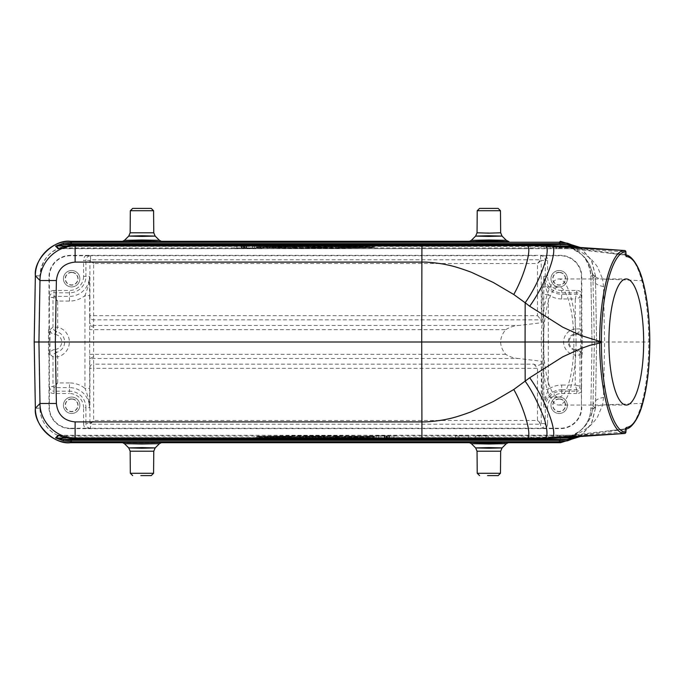 <?xml version="1.0" encoding="UTF-8"?>
<svg xmlns="http://www.w3.org/2000/svg" width="684" height="684" viewBox="0 0 684 684"><rect width="100%" height="100%" fill="white"/><g stroke="black" fill="none" stroke-linecap="round" stroke-linejoin="round"><path stroke-width="0.51" stroke-dasharray="3.42 2.56" d="M576.065 342A63.048 17.382 90 0 0 558.691 278.952A63.048 17.382 90 0 0 541.309 342A63.048 17.382 90 0 0 558.691 405.048A63.048 17.382 90 0 0 576.065 342M468.326 436.067L455.433 435.862L468.326 436.067L468.326 438.41L468.326 436.007M396.566 435.982L367.975 435.982L396.566 435.982L396.566 438.324L367.975 438.324L396.566 438.324L396.566 435.982M373.464 436.401L315.409 435.682L257.338 436.401L373.464 436.401L373.464 438.743L257.338 438.743L315.409 438.025L373.464 438.743M257.338 437.016L315.401 437.734L373.464 437.016L257.338 437.016L257.338 439M265.435 436.854L256.483 436.443L262.451 436.973L292.282 436.443L265.435 436.854L265.435 439M305.705 436.837L328.081 436.973L316.145 436.443L298.25 436.973L305.705 436.837L305.705 439.179M338.52 436.973L338.52 436.443L334.048 436.443L334.048 436.973L338.52 436.973L338.52 439.316M369.847 436.896L344.488 436.443L344.488 436.973L348.968 436.973L348.968 436.512L374.319 436.973L374.319 436.443L369.847 436.443L369.847 439.239M58.379 435.298A1.402 1.402 44.5 0 0 58.824 435.375L572.807 435.186M479.065 435.896L488.248 435.725L475.354 435.862L488.248 436.007L479.065 435.896L479.065 438.239L485.905 438.239L485.905 435.896M573.867 342A55.079 15.185 90 0 0 558.691 286.921A55.079 15.185 90 0 0 543.891 354.338A55.079 15.185 90 0 0 558.691 397.079A55.079 15.185 90 0 0 573.867 342M243.735 248.104L252.499 248.044L243.735 248.104L243.735 245.761L252.499 245.795L243.735 245.761M387.076 435.896L378.303 435.956L387.076 435.896L387.076 438.239L378.303 438.299L387.076 438.239M252.499 248.138L252.499 245.795M245.838 245.795L245.838 248.138M252.499 248.044L252.499 245.539L254.602 245.539L241.281 245.539L252.499 245.667L252.499 248.01L246.189 248.172L254.602 248.172L254.602 245.539M245.838 248.044L245.838 245.701M244.787 248.053L244.787 245.71M244.085 248.07L244.085 245.718M243.735 248.087L243.735 245.744M244.085 248.121L244.085 245.778M244.787 248.138L244.787 245.795M378.303 435.862L378.303 438.205M384.972 438.205L384.972 435.862M378.303 435.956L378.303 438.461L376.2 438.461L389.529 438.461L378.303 438.333L378.303 435.99L384.622 435.828L376.2 435.828L376.2 438.461M384.972 435.956L384.972 438.299M386.024 435.947L386.024 438.29M386.725 435.93L386.725 438.282M387.076 435.913L387.076 438.256M386.725 435.879L386.725 438.222M386.024 435.862L386.024 438.205M254.602 247.882L252.499 248.01M252.499 245.539L252.499 247.882M246.539 245.667L246.539 248.01M243.735 245.539L243.735 247.882M241.281 245.539L241.281 247.882M244.436 245.676L244.436 248.027M243.034 245.693L243.034 248.036M241.982 245.718L241.982 248.061M241.632 245.736L241.632 248.078M241.632 245.761L241.632 248.104M241.982 245.778L241.982 248.121M243.034 245.804L243.034 248.147M244.436 245.821L244.436 248.164M246.189 245.83L246.189 248.172M254.602 245.83L254.602 248.172M376.2 436.118L378.303 435.99M378.303 438.461L378.303 436.118M384.271 438.333L384.271 435.99M387.076 438.461L387.076 436.118M389.529 438.461L389.529 436.118M386.374 438.324L386.374 435.973M387.777 438.307L387.777 435.964M388.828 438.282L388.828 435.939M389.179 438.264L389.179 435.922M389.179 438.239L389.179 435.896M388.828 438.222L388.828 435.879M387.777 438.196L387.777 435.853M386.374 438.179L386.374 435.836M384.622 438.17L384.622 435.828M376.2 438.17L376.2 435.828M479.569 208.398L498.132 208.398M132.67 208.398L151.232 208.398M324.353 247.206L310.929 247.206L324.353 247.206L324.353 244.863M366.615 244.564L366.615 246.907L264.195 246.907L264.195 244.564M366.615 246.907C346.891 246.163 283.92 246.163 264.195 246.907M264.195 247.676L366.615 247.676L366.615 245.334L264.195 245.334L264.195 247.676C283.92 248.42 346.891 248.42 366.615 247.676M248.531 247.813L236.835 248.018L248.531 247.813M306.449 436.794L319.881 436.794L306.449 436.794L306.449 439.137M264.195 439.436L264.195 437.093L366.615 437.093L366.615 439.436M264.195 437.093C283.92 437.837 346.891 437.837 366.615 437.093M366.615 436.324L264.195 436.324L264.195 438.666L366.615 438.666L366.615 436.324C346.891 435.58 283.92 435.58 264.195 436.324M382.271 436.187L370.574 435.982L382.271 436.187M313.965 245L321.318 245M317.641 245.171L317.641 247.514M310.929 247.206L310.929 244.863M264.195 245.334C283.92 246.078 346.891 246.078 366.615 245.334M316.837 439L309.493 439M313.161 438.829L313.161 436.486M319.881 436.794L319.881 439.137M366.615 438.666C346.891 437.922 283.92 437.922 264.195 438.666M623.449 250.438L623.757 251.84L624.877 251.917L624.577 250.515M624.577 433.485L624.877 432.083L623.757 432.16L623.449 433.562M572.927 435.785L624.885 429.586L625.946 428.8M260.955 245L256.483 245M286.314 245L270.847 245M276.028 245L281.842 245M296.753 245L292.282 245M325.387 245L309.886 245M345.334 245L340.906 245M362.52 245L350.328 245M371.942 245L367.513 245M354.885 245L357.954 245M373.464 245.257L315.401 245.975L257.338 245.257L373.464 245.257L373.464 247.599L257.338 247.599L257.338 245.257M234.236 245.676L262.836 245.676L234.236 245.676L234.236 248.018L262.836 248.018L234.236 248.018L234.236 245.676M248.531 245.471L236.835 245.676L248.531 245.471M625.937 255.662L624.877 254.414L625.287 255.149L579.228 249.66L572.371 248.155L532.545 246.402M556.861 245.864L557.152 247.993L531.314 247.924L531.314 246.402L74.163 246.411A33.747 33.747 81.4 0 0 64.151 247.924L58.191 248.779M572.346 435.845L572.91 435.161L568.66 435.246L568.472 435.956L572.346 435.853L572.44 435.289M568.66 435.246L557.34 435.306L557.152 436.734L555.622 436.837L532.545 437.589L531.314 437.598L531.314 436.076L568.472 435.956L557.152 436.734L556.861 438.136M369.847 439L374.319 439M344.488 439L359.955 439M354.774 439L348.968 439M334.048 439L338.52 439M305.415 439L320.916 439M285.476 439L289.896 439M268.282 439L280.474 439M258.868 439L263.289 439M275.917 439L272.848 439M382.271 438.529L370.574 438.324L382.271 438.529M626.159 256.509L625.142 254.474M625.851 255.568L625.894 255.115M573.568 436.99L571.986 435.383L578.536 431.929L581.879 429.27C586.667 425.251 590.104 419.335 592.182 411.512L592.13 411.759C590.472 423.225 578.202 433.613 572.628 435.229L572.85 435.178M572.918 435.186L575.646 434.767L575.543 435.469L623.757 432.16M575.646 434.767L625.219 428.868C631.674 428.227 637.214 419.711 641.849 403.338C646.192 386.913 648.5 367.317 648.774 344.539L648.783 342C648.68 318.248 646.363 297.805 641.849 280.662C637.214 264.289 631.674 255.773 625.219 255.141L609.812 253.302L624.988 255.106M575.646 249.232L572.91 248.814M572.884 248.207L572.628 248.771C578.664 250.806 590.027 260.219 592.13 272.241L592.934 278.576L594.422 342L649.749 342M573.568 247.009L571.986 248.617L572.85 248.822M574.303 435.597L574.406 434.921C578.322 433.93 583.495 430.894 589.933 425.79C591.609 424.73 597.081 418.044 597.602 416.804L602.604 404.954L603.544 397.43L604.605 342L603.544 286.57L602.604 279.046C596.679 278.525 593.19 276.259 592.13 272.241L592.182 272.488C590.027 264.443 586.462 258.415 581.494 254.388L572.551 248.771L568.66 248.754L572.542 248.771L572.371 248.155M500.662 232.799L477.039 232.799M488.855 235.758L502.056 236.083L488.855 236.407L475.645 236.083L488.855 235.758M153.772 232.799L130.14 232.799M141.956 235.758L155.157 236.083L141.956 236.407L128.754 236.083L141.956 235.758M568.66 248.754L557.349 248.694L568.66 248.754L568.472 248.044L557.152 247.993L557.34 248.694L531.314 248.625L531.314 247.924L64.151 247.924L63.732 246.582M286.314 247.557L286.314 247.027L281.842 247.027L281.842 247.488L256.483 247.027L256.483 247.557L260.955 247.557L260.955 247.104L286.314 247.557L286.314 245.214M286.314 244.684L286.314 247.027M281.842 244.684L281.842 247.027M281.842 245.146L281.842 247.488M263.195 244.684L263.195 247.027M256.483 244.684L256.483 247.027M256.483 245.214L256.483 247.557M260.955 245.214L260.955 247.557M260.955 244.761L260.955 247.104M279.602 245.214L279.602 247.557M296.753 247.557L296.753 247.027L292.282 247.027L292.282 247.557L296.753 247.557L296.753 245.214M296.753 244.684L296.753 247.027M292.282 244.684L292.282 247.027M292.282 245.214L292.282 247.557M307.202 247.027L314.657 247.557L332.552 247.027L307.202 247.027L307.202 244.684M302.721 245L302.721 247.027M314.657 245.214L314.657 247.557M320.625 245.214L320.625 247.557M332.552 245L332.552 247.027M328.081 244.684L328.081 247.027M325.097 244.821L325.097 247.163M310.185 244.821L310.185 247.163M374.319 247.557L368.36 247.027L338.52 247.557L374.319 247.557L374.319 245.214M368.36 244.684L368.36 247.027M362.392 244.684L362.392 247.027M356.424 245.111L356.424 247.454M350.456 244.684L350.456 247.027M344.488 244.684L344.488 247.027M338.52 245.214L338.52 247.557M343 245.214L343 247.557M347.472 245L347.472 247.146M353.44 245.214L353.44 247.557M359.408 245.214L359.408 247.557M365.376 245L365.376 247.146M369.847 245.214L369.847 247.557M373.464 246.984L315.409 246.266L257.338 246.984L373.464 246.984L373.464 245M257.338 244.684L257.338 246.984M257.338 247.599L315.401 248.318L373.464 247.599M344.488 436.443L344.488 438.786M344.488 439.316L344.488 436.973M348.968 439.316L348.968 436.973M348.968 438.854L348.968 436.512M367.607 439.316L367.607 436.973M374.319 439.316L374.319 436.973M374.319 438.786L374.319 436.443M369.847 438.786L369.847 436.443M351.2 438.786L351.2 436.443M334.048 436.443L334.048 438.786M334.048 439.316L334.048 436.973M338.52 438.786L338.52 436.443M323.609 436.973L323.609 439.316M328.081 439L328.081 436.973M316.145 438.786L316.145 436.443M310.185 438.786L310.185 436.443M298.25 439L298.25 436.973M302.721 439.316L302.721 436.973M320.625 439.179L320.625 436.837M256.483 436.443L256.483 438.786M262.451 439.316L262.451 436.973M268.419 439.316L268.419 436.973M274.378 438.889L274.378 436.546M280.346 439.316L280.346 436.973M286.314 439.316L286.314 436.973M292.282 438.786L292.282 436.443M287.81 438.786L287.81 436.443M283.33 439L283.33 436.854M277.362 438.786L277.362 436.443M271.394 438.786L271.394 436.443M260.955 438.786L260.955 436.443M373.464 439.316L373.464 437.016M257.338 438.743L257.338 436.401M477.039 451.209L500.662 451.201M488.855 447.592L475.645 447.917L488.855 448.242L502.056 447.917L488.855 447.592M130.14 451.209L153.772 451.201M141.956 447.592L128.754 447.917L141.956 448.242L155.157 447.917L141.956 447.592M71.64 272.514A6.199 6.199 0 0 1 77.001 281.817A6.199 6.199 0 0 1 66.271 281.817A6.199 6.199 0 0 1 71.64 272.514M559.17 272.514A6.199 6.199 0 0 1 564.531 281.817A6.199 6.199 0 0 1 553.801 281.817A6.199 6.199 0 0 1 559.17 272.514M625.894 429.586L624.885 429.586L624.877 432.083L625.894 432.083M642.875 281.654L641.84 280.662L602.604 279.046L597.602 267.196C597.064 265.939 591.626 259.279 589.933 258.21C583.495 253.106 578.322 250.07 574.406 249.079L574.303 248.403M488.855 240.674L506.348 240.332L488.855 239.998L471.361 240.341L488.855 240.674M141.956 240.674L159.449 240.332L141.956 239.998L124.462 240.341L141.956 240.674M488.855 444.001L506.348 443.659L488.855 443.326L471.353 443.668L488.855 444.001M141.956 444.001L159.449 443.668L124.462 443.659L141.956 444.001M559.17 399.088A6.199 6.199 0 0 1 564.531 408.382A6.199 6.199 0 0 1 553.801 408.382A6.199 6.199 0 0 1 559.17 399.088M71.64 399.088A6.199 6.199 0 0 1 77.001 408.382A6.199 6.199 0 0 1 66.271 408.382A6.199 6.199 0 0 1 71.64 399.088M603.544 286.57C596.918 285.373 593.379 282.637 592.925 278.379L594.422 342L592.934 405.424L592.182 411.52M642.875 402.346L641.849 403.338L602.604 404.954C596.61 405.518 593.122 407.784 592.13 411.759L592.925 405.621C593.387 401.363 596.927 398.635 603.544 397.43M58.739 435.46L64.151 436.076L63.732 437.418L74.163 439L74.163 437.589L531.314 437.589L531.314 439M89.903 367.496A3.753 3.352 -2 0 1 93.648 364.144L93.657 368.334L89.912 368.334L89.707 361.887A3.753 3.352 -2 0 1 93.451 358.527L518.917 358.527L541.326 361.255L541.241 423.567L540.591 424.217L90.562 424.217L89.912 423.567L93.657 420.472L90.562 424.217L90.562 428.218L70.461 428.278A21.093 21.093 0 0 1 49.368 407.16L49.41 386.537L52.976 386.537L57.67 382.929L54.053 387.614L52.976 386.537L52.976 356.851L53.993 353.944L56.558 352.303L57.67 356.86L52.976 356.86L50.026 354.312L50.026 329.688C50.265 332.415 51.745 333.972 54.464 334.365L56.558 331.697A10.602 10.602 0 0 1 56.558 352.303L54.464 349.635A7.644 7.644 0 0 0 61.705 342A7.644 7.644 0 0 0 54.464 334.365M90.562 255.782L90.562 259.783L540.591 259.783L537.496 263.528L537.496 315.666L89.912 315.666L89.912 260.433L90.562 259.783L93.657 263.528L89.912 260.433L85.91 260.433L85.91 276.37L89.484 276.37L89.647 295.616L84.953 295.616C86.475 291.504 89.724 283.039 89.484 276.37A20.016 20.016 0 0 1 69.469 296.386L54.053 296.386L57.67 301.071L52.976 297.463L49.41 297.463L49.368 302.653L49.368 276.84A21.093 21.093 0 0 1 70.461 255.748L90.562 255.782A4.651 4.651 0 0 0 85.91 260.433L83.568 260.433L83.568 276.37L85.91 276.37A16.45 16.45 0 0 1 69.469 292.82L54.053 292.82A4.651 4.651 0 0 0 49.41 297.463M53.993 330.056L56.558 331.697L57.67 327.14L57.67 301.071L69.469 301.071A24.701 24.701 0 0 0 84.953 295.616L84.953 388.384A24.701 24.701 0 0 0 69.469 382.929L69.469 387.614L54.053 387.614L54.053 391.18L69.469 391.18L69.469 387.614A20.016 20.016 0 0 1 89.484 407.63C89.185 401.115 87.68 394.694 84.953 388.384L89.647 388.384L89.484 407.63L85.91 407.63L85.91 423.567L83.568 423.567L83.568 407.63L85.91 407.63A16.45 16.45 0 0 0 69.469 391.18L69.469 393.522A14.107 14.107 0 0 1 83.568 407.63M50.026 329.688L52.976 327.14L53.985 330.039M71.64 270.513A8.199 8.199 0 0 1 78.737 282.817A8.199 8.199 0 0 1 64.535 282.817A8.199 8.199 0 0 1 71.64 270.513A8.199 8.199 0 0 0 64.535 282.817A8.199 8.199 0 0 0 78.737 282.817A8.199 8.199 0 0 0 71.64 270.513M71.64 272.292A6.421 6.421 0 0 0 66.074 281.928A6.421 6.421 0 0 0 77.198 281.928A6.421 6.421 0 0 0 71.64 272.292M576.338 349.635L575.791 350.422L578.758 351.952L579.955 355.073L575.27 355.073L575.791 350.422A8.473 8.473 0 0 1 575.791 333.578L575.27 328.927L579.955 328.927A4.685 4.685 133.2 0 1 575.791 333.578L576.33 334.365A7.644 7.644 0 0 0 569.105 342.009A7.644 7.644 0 0 0 576.338 349.635C579.057 350.02 580.536 351.585 580.784 354.321L579.955 354.996M579.955 355.073L579.955 386.537C579.75 388.469 578.681 389.538 576.749 389.743L575.27 385.049L581.391 386.537L581.434 381.347L581.434 407.16A21.093 21.093 0 0 1 560.341 428.252L540.591 428.218A4.651 4.651 0 0 0 545.242 423.567L545.242 407.63L547.585 407.63A14.107 14.107 0 0 1 561.684 393.522L561.684 391.18L576.749 391.18L576.749 389.743L561.684 389.743L561.684 385.049A22.581 22.581 0 0 0 548.32 389.435L545.447 397.524C544.31 401.192 543.754 404.56 543.797 407.63L543.797 276.37C544.131 282.526 545.644 288.588 548.32 294.565L543.635 294.565M545.781 255.748A6.994 6.994 0 0 1 547.585 260.433L545.242 260.433A4.651 4.651 0 0 0 540.591 255.782L560.341 255.748A21.093 21.093 0 0 1 581.434 276.84L581.434 292.282A6.994 6.994 0 0 0 576.749 290.478L561.684 290.478L561.684 292.82A16.45 16.45 0 0 1 545.242 276.37L543.797 276.37A17.887 17.887 0 0 0 561.684 294.257L576.749 294.257C578.681 294.462 579.75 295.531 579.955 297.463L575.27 298.951L576.749 292.82L561.684 292.82L561.684 298.951L575.27 298.951L575.27 328.927A13.158 13.158 0 0 0 575.27 355.073L575.27 385.049L561.684 385.049M559.17 270.513A8.199 8.199 0 0 1 566.275 282.817A8.199 8.199 0 0 1 552.065 282.817A8.199 8.199 0 0 1 559.17 270.513A8.199 8.199 0 0 0 552.065 282.817A8.199 8.199 0 0 0 566.275 282.817A8.199 8.199 0 0 0 559.17 270.513M559.17 272.292A6.421 6.421 0 0 0 553.604 281.928A6.421 6.421 0 0 0 564.727 281.928A6.421 6.421 0 0 0 559.17 272.292M595.448 408.288L591.771 423.199L580.22 436.529M592.925 405.621L595.448 408.262M592.934 405.424L594.422 342L596.602 342L592.011 342L590.856 275.9L595.448 275.738M580.22 247.471L591.763 260.792L595.448 275.703M54.464 349.635C51.753 350.02 50.274 351.576 50.026 354.312M580.784 354.321L580.784 329.859L581.391 330.278L579.955 329.004M576.33 334.382A4.685 4.685 -136.8 0 0 580.776 329.859M581.52 354.192L582.332 354.192L581.52 354.192L581.434 349.191L581.434 292.282L581.391 297.463L579.955 297.463L579.955 328.927M540.591 255.782L540.591 259.783L541.241 260.433L537.496 263.528L93.657 263.528L93.648 319.856A3.753 3.352 -178 0 1 89.903 316.504L89.912 315.666M541.241 363.597C539.402 365.786 536.966 365.966 533.93 364.144L93.648 364.144L93.648 319.856L541.061 319.856L541.326 322.745L518.917 325.473L93.451 325.473A3.753 3.352 2 0 1 89.707 322.113L89.647 388.384M93.392 327.2L89.647 325.225L89.647 295.616M518.917 358.527C514.154 358.288 509.76 356.894 505.741 354.338A199.831 55.079 0 0 1 505.741 329.662L89.578 329.662M505.741 354.338L89.578 354.338M93.392 356.8L89.638 358.775L89.707 361.887M559.17 397.079A8.199 8.199 0 0 1 566.275 409.391A8.199 8.199 0 0 1 552.065 409.391A8.199 8.199 0 0 1 559.17 397.079A8.199 8.199 0 0 0 552.065 409.391A8.199 8.199 0 0 0 566.275 409.391A8.199 8.199 0 0 0 559.17 397.079M559.17 398.866A6.421 6.421 0 0 0 553.604 408.493A6.421 6.421 0 0 0 564.727 408.493A6.421 6.421 0 0 0 559.17 398.866M71.64 397.079A8.199 8.199 0 0 1 78.737 409.391A8.199 8.199 0 0 1 64.535 409.391A8.199 8.199 0 0 1 71.64 397.079A8.199 8.199 0 0 0 64.535 409.391A8.199 8.199 0 0 0 78.737 409.391A8.199 8.199 0 0 0 71.64 397.079M71.64 398.866A6.421 6.421 0 0 0 66.074 408.493A6.421 6.421 0 0 0 77.198 408.493A6.421 6.421 0 0 0 71.64 398.866M580.229 436.529L591.258 424.225L595.448 408.237L590.856 408.151C590.925 424.302 576.526 438.487 560.35 438.128L560.358 442.719M592.925 278.379L595.448 275.814L596.602 342L595.448 408.186L590.856 408.1L592.011 342L590.848 275.806A30.464 30.464 0 0 0 560.393 245.872L70.409 245.872A30.464 30.464 0 0 0 39.954 275.806C41.998 257.586 52.164 247.608 70.426 245.872M560.376 245.872C578.647 247.608 588.804 257.586 590.848 275.823M560.299 241.281L560.299 245.872L70.503 245.872L70.503 241.281M35.354 275.814L39.954 275.9L38.8 342L39.954 408.151C39.877 424.337 54.31 438.478 70.461 438.128L70.452 442.719M34.2 342L38.8 342L39.954 408.194A30.464 30.464 0 0 0 70.409 438.128L560.393 438.128A30.464 30.464 0 0 0 590.848 408.194L592.011 342M70.503 442.719L70.503 438.128L560.299 438.128L560.299 442.719M49.282 329.808L48.47 329.808L48.47 354.192L49.282 354.192L48.47 354.192L48.47 329.808L49.282 329.808L49.282 354.192M582.332 329.808L581.52 329.808L582.332 329.808L582.332 354.192L582.332 329.808M581.434 334.818L581.52 329.808M537.496 315.666L541.061 319.856M505.741 329.662C509.794 327.097 514.18 325.704 518.917 325.473M39.954 275.806L38.8 342M70.461 428.252L70.461 428.629A21.469 21.469 0 0 1 48.991 407.16L48.991 354.192M48.991 329.808L48.991 276.84A21.469 21.469 0 0 1 70.461 255.371L560.341 255.371A21.469 21.469 0 0 1 581.81 276.84L581.81 329.808M581.81 354.192L581.434 407.16M561.684 298.951A22.581 22.581 0 0 1 548.32 294.565L548.32 389.435L543.635 389.435M533.93 364.144L537.496 368.334L537.496 420.472L93.657 420.472L93.657 368.334L537.496 368.334M83.568 423.567A6.994 6.994 0 0 0 85.397 428.278L545.781 428.252A6.994 6.994 0 0 0 547.585 423.567L541.241 423.567L537.496 420.472L540.591 424.217L540.591 428.218M70.461 428.654L560.341 428.629A21.469 21.469 0 0 0 581.81 407.16M541.326 361.255L542.258 397.079C543.532 399.747 543.532 284.253 542.258 286.921L541.326 322.745M485.905 438.239L485.905 435.836M485.905 438.179L479.065 438.179L479.065 435.836M479.065 438.179L488.248 438.068L488.248 435.725M488.248 438.068L488.248 435.665M488.248 438.008L475.354 438.213L488.248 438.41L488.248 436.067M488.248 438.41L488.248 436.007M488.248 438.35L479.065 438.239M468.326 438.35L458.947 438.213L468.326 438.068L468.326 435.725M468.326 438.068L468.326 435.665M468.326 438.008L455.433 438.213L468.326 438.41M557.34 248.694L58.721 248.523M69.469 382.929L57.67 382.929L57.67 356.86A15.287 15.287 0 0 0 57.67 327.14L52.976 327.226M558.298 438.034L65.963 438.034M623.757 251.84L575.543 248.531L624.877 254.414L624.877 251.917L625.843 251.917M555.622 436.845L555.34 438.239M555.34 245.761L555.622 247.146M532.545 246.385L532.528 245M531.314 437.606L532.545 437.606L532.528 439L533.007 439M74.163 437.589A33.747 33.747 -81.3 0 1 64.151 436.076L531.314 436.076L531.314 435.375L557.34 435.306M259.091 244.556L371.711 244.556M558.298 245.966L65.98 245.966M259.091 439.444L371.711 439.444M572.628 435.229L574.303 436.939M574.303 247.061L572.628 248.771M468.967 241.589L508.725 241.589M122.068 241.589L161.826 241.589M74.163 246.411L74.163 245L71.683 245.086M508.734 442.411L468.976 442.411M161.834 442.411L122.077 442.411M83.568 276.37A14.107 14.107 0 0 1 69.469 290.478L54.053 290.478L54.053 296.386L52.976 297.463L52.976 327.14M69.469 301.071L69.469 290.478M595.448 408.186L596.602 342L595.448 275.814M580.229 247.471L591.258 259.775L595.448 275.763L590.848 275.849M123.069 241.281L160.834 241.281L123.069 241.281M469.968 241.281L507.733 241.281L469.968 241.281M560.35 245.881L560.358 241.281M70.452 241.281L70.461 245.881M39.954 275.849L35.354 275.763M39.954 408.1L35.354 408.186M35.354 408.237L39.954 408.151M507.733 442.719L469.976 442.719L507.733 442.719M160.834 442.719L123.077 442.719L160.834 442.719M49.41 386.537A4.651 4.651 0 0 0 54.053 391.18L54.053 393.522L69.469 393.522M581.434 391.718A6.994 6.994 0 0 1 576.749 393.522L576.749 391.18A4.651 4.651 0 0 0 581.391 386.537M581.391 297.463A4.651 4.651 0 0 0 576.749 292.82L576.749 290.478M535.401 255.748L85.372 255.748A6.994 6.994 0 0 0 83.568 260.433M89.903 316.504L89.707 322.113M54.053 393.522A6.994 6.994 0 0 1 49.368 391.718L49.368 349.182M49.368 334.809L49.368 302.653M54.053 290.478A6.994 6.994 0 0 0 49.368 292.282M581.434 349.191L581.434 381.347M561.684 389.743L561.684 391.18A16.45 16.45 0 0 0 545.242 407.63L543.797 407.63A17.887 17.887 0 0 1 561.684 389.743M561.684 290.478A14.107 14.107 0 0 1 547.585 276.37L545.242 276.37L545.242 260.433L541.241 260.433L541.241 320.403M547.585 260.433L547.585 276.37M561.684 393.522L576.749 393.522M547.585 423.567L547.585 407.63M90.562 428.218A4.651 4.651 0 0 1 85.91 423.567L89.912 423.567L89.912 368.334M477.227 210.723L500.474 210.723M130.328 210.723L153.575 210.723M500.474 473.277L477.227 473.277M153.575 473.277L130.328 473.277M531.314 246.402L531.314 245M558.691 405.048L626.279 405.048M558.691 278.952L626.279 278.952M625.279 255.141L625.766 255.465M625.219 428.868L609.769 430.706L625.749 428.825M592.182 272.48L592.934 278.576M508.879 241.614L468.822 241.614M161.98 241.614L121.923 241.614M531.314 248.625L58.337 248.719M58.337 435.281L531.314 435.375M468.831 442.386L508.879 442.386M121.932 442.386L161.98 442.386M260.228 248.018L260.228 245.676M236.835 248.018L236.835 245.676M370.574 435.982L370.574 438.324M393.967 435.982L393.967 438.324M262.836 248.018L262.836 245.676M367.975 435.982L367.975 438.324M542.258 397.079L558.691 397.079M542.258 286.921L558.691 286.921M475.354 438.213L475.354 435.862M458.947 438.213L458.947 435.862M455.433 438.213L455.433 435.862"/><path stroke-width="1.03" d="M608.905 342A63.048 17.382 90 0 0 626.279 405.048A63.048 17.382 90 0 0 643.661 342A63.048 17.382 90 0 0 626.279 278.952A63.048 17.382 90 0 0 608.905 342M500.474 210.723L498.132 208.398L479.569 208.398L477.227 210.723L477.039 232.799L488.846 233.15L500.662 232.799L500.474 210.723L477.227 210.723M153.772 232.799L153.575 210.723L151.232 208.398L132.67 208.398L130.328 210.723L130.14 232.799L153.772 232.799L155.157 236.074L159.44 240.332L161.98 241.614M487.564 475.602L498.132 475.602L487.564 475.602M140.836 475.602L151.232 475.602L140.836 475.602M321.318 245L313.965 245M264.195 244.564L366.615 244.564C346.891 243.82 283.92 243.82 264.195 244.564M309.493 439L316.837 439M366.615 439.436L264.195 439.436C283.92 440.18 346.891 440.18 366.615 439.436M625.843 251.917C612.719 251.208 601.219 293.761 601.424 341.384L601.424 342L525.081 342L525.175 381.236C531.682 390.196 538.154 402.953 544.601 419.506C548.055 432.536 547.747 438.718 543.686 438.042L624.577 433.485A1.402 1.351 -87.3 0 0 625.843 432.083L626.416 427.466C632.811 426.893 638.292 418.522 642.875 402.346C647.355 385.511 649.646 365.393 649.749 342C649.646 318.599 647.355 298.489 642.875 281.654C638.24 265.307 632.691 256.928 626.228 256.534L625.86 251.917A1.402 1.351 -92.7 0 0 624.577 250.515L555.34 245.761L532.528 245L74.163 245L63.732 246.582L58.191 248.779L55.575 246.12A1.402 1.402 -44.5 0 1 56.208 245.966L63.706 244.556L259.091 244.556M270.847 245L260.955 245M281.842 245L286.314 245M256.483 245L276.028 245M292.282 245L296.753 245M309.886 245L325.387 245M350.328 245L345.334 245M367.513 245L362.52 245M357.954 245L371.942 245M340.906 245L354.885 245M257.338 244.641L315.409 243.923L373.464 244.641L257.338 244.684M555.34 245.761L550.244 246.257C559.743 243.641 548.901 279.32 529.69 306.235L525.175 302.764C541.685 279.499 553.339 243.718 543.686 245.958L624.586 250.515C611.428 249.609 599.688 293.145 599.68 341.359L599.68 342.641C599.706 390.752 611.359 434.357 624.577 433.485A1.402 1.402 0 0 0 625.894 432.083L626.048 428.355L625.219 428.868L626.416 427.466M513.761 389.504L529.69 377.765C548.525 404.073 559.871 440.239 550.244 437.743L555.34 438.239L532.528 439L525.945 438.359C533.947 439.863 523.859 406.877 513.761 389.504L493.386 401.491L471.327 411.751C460.725 415.675 452.714 418.121 447.293 419.078C442.249 420.455 427.295 422.208 421.917 421.9L421.72 342L525.081 342L525.175 302.764L513.752 294.496C525.526 273.711 533.315 243.444 525.945 245.642L543.686 245.958M359.955 439L369.847 439M348.968 439L344.488 439M374.319 439L354.774 439M338.52 439L334.048 439M320.916 439L305.415 439M280.474 439L285.476 439M263.289 439L268.282 439M272.848 439L258.868 439M289.896 439L275.917 439M373.464 439.359L315.401 440.077L257.338 439.359L373.464 439.316M488.855 235.758L502.056 236.083L488.855 236.407L475.645 236.083L488.855 235.758M141.956 235.758L155.157 236.083L141.956 236.407L128.754 236.083L141.956 235.758M543.686 438.042L421.917 438.016L421.917 421.9L75.12 421.908C63.903 420.814 57.661 414.666 56.387 403.474L39.98 403.474L38.928 342L34.2 342L35.354 275.738M477.039 451.209L477.227 473.277L500.474 473.277L500.662 451.201L477.039 451.209L475.654 447.926L471.361 443.668L468.831 442.386M488.855 447.592L475.645 447.917L488.855 448.242L502.056 447.917L488.855 447.592M130.14 451.209L130.328 473.277L153.575 473.277L153.772 451.201L130.14 451.209L128.754 447.926L124.462 443.668L121.932 442.386M141.956 447.592L128.754 447.917L141.956 448.242L155.157 447.917L141.956 447.592M626.228 256.534L625.886 255.594M626.159 256.509L625.851 255.568M601.424 342L601.424 342.616C601.227 390.119 612.667 432.852 625.843 432.083M488.855 240.674L506.348 240.332L488.855 239.998L471.361 240.341L488.855 240.674M141.956 240.674L159.449 240.332L141.956 239.998L124.462 240.341L141.956 240.674M371.711 244.556L567.096 244.556L574.594 245.966L573.568 247.009M421.917 245.983L421.72 342L55.327 342L56.387 280.526L39.98 280.526C39.928 261.955 56.558 245.607 75.12 245.983L465.265 245.898L525.945 245.642L532.528 245L74.163 245L63.732 246.582L71.683 245.086M56.387 280.526C57.661 269.325 63.911 263.186 75.12 262.1L421.917 262.1C427.055 261.75 442.574 263.605 447.293 264.922C452.697 265.879 460.708 268.325 471.319 272.249L493.378 282.509L513.752 294.496M574.303 436.939L575.235 437.88A1.402 1.402 135.5 0 1 574.594 438.034L567.096 439.444A33.764 33.755 -134.5 0 1 559.341 440.342L71.461 440.342L71.461 441.744L63.39 440.812L63.706 439.444L56.208 438.034L58.739 435.46M488.855 444.001L506.348 443.659L488.855 443.326L471.353 443.668L488.855 444.001M141.956 444.001L159.449 443.668L124.462 443.659L141.956 444.001M371.711 439.444L567.096 439.444L567.421 440.812L559.341 441.744L559.341 440.342M575.235 437.88L567.421 440.812M55.575 246.12L63.39 243.188L63.706 244.556A33.764 33.755 45.5 0 1 71.461 243.658L559.341 243.658A33.764 33.755 -45.5 0 1 567.096 244.556L567.421 243.188L575.235 246.12A1.402 1.402 -135.5 0 0 574.594 245.966L558.298 245.966M559.341 243.658L559.341 242.256L567.421 243.188M58.824 248.625L58.191 248.779M63.39 243.188L71.461 242.256L559.341 242.256L560.376 241.281L580.229 247.471M56.387 403.474L55.327 342L38.928 342L39.98 280.526L35.354 275.814L34.2 342L35.354 408.186L34.2 342M74.163 439L63.732 437.418L74.163 439L532.528 439L74.163 439L75.12 438.016C56.558 438.393 39.928 422.045 39.98 403.474L35.354 408.237C35.243 426.756 51.924 443.155 70.452 442.719L70.426 442.719C54.224 444.874 33.49 424.507 35.354 408.297M63.39 440.812L55.575 437.88A1.402 1.402 44.5 0 0 56.208 438.034L65.963 438.034M55.575 437.88L58.191 435.221A1.402 1.402 44.5 0 0 58.379 435.298M58.191 435.221L63.732 437.418L58.833 435.375M560.299 442.719L507.733 442.719L560.358 442.719L559.341 441.744L71.461 441.744L70.503 442.719L123.077 442.719L70.503 442.719M580.22 436.529L560.401 442.719M560.401 241.281L580.22 247.471M35.354 275.712C33.482 259.51 54.233 239.118 70.401 241.281L123.069 241.281L70.503 241.281L71.461 242.256L71.461 243.658M500.474 473.277L498.132 475.602M153.575 473.277L151.232 475.602M573.568 436.99L574.594 438.034L558.298 438.034M532.528 439L555.348 438.239L623.466 433.562L555.34 438.239M529.69 306.235L562.684 327.14L580.673 335.399L599.68 341.359L601.424 341.384M601.424 342.616L590.053 345.292L580.673 348.601L562.684 356.86L529.69 377.765M623.466 250.438L555.357 245.761L532.528 245M642.875 402.346L642.866 402.714C638.061 421.831 629.16 429.723 625.766 428.825M642.875 281.654L642.866 281.295C638.069 262.246 629.246 254.311 625.757 255.175M58.721 248.523L56.208 245.966L65.98 245.966M75.12 262.1L75.12 245.983L74.163 245M421.917 438.016L75.12 438.016L75.12 421.908M71.461 440.342A33.764 33.755 134.5 0 1 63.706 439.444L259.091 439.444M575.235 246.12L574.303 247.061M508.725 241.589L468.967 241.589M161.826 241.589L122.068 241.589M468.976 442.411L508.734 442.411M122.077 442.411L161.834 442.411M160.834 241.281L469.968 241.281L160.834 241.281M469.976 442.719L160.834 442.719L469.976 442.719M153.575 210.723L130.328 210.723M623.466 433.562L624.586 433.485M625.834 255.551L625.894 251.917A1.402 1.402 0 0 0 624.586 250.515M477.039 232.799L475.645 236.074L471.361 240.332L468.822 241.614M500.671 232.799L502.047 236.074L506.34 240.332L508.879 241.614M130.14 232.799L128.754 236.074L124.462 240.332L121.923 241.614M500.671 451.201L502.056 447.926L506.34 443.668L508.879 442.386M153.772 451.201L155.157 447.926L159.449 443.668L161.98 442.386M642.875 402.714C647.397 385.75 649.706 365.512 649.8 342C649.706 318.488 647.397 298.25 642.875 281.286M58.337 248.719L63.732 246.582M35.354 275.814L35.354 275.763C35.243 257.244 51.924 240.845 70.452 241.281L70.503 241.281M580.229 436.529L560.358 442.719M477.227 473.277L479.569 475.602M130.328 473.277L132.67 475.602"/></g></svg>
